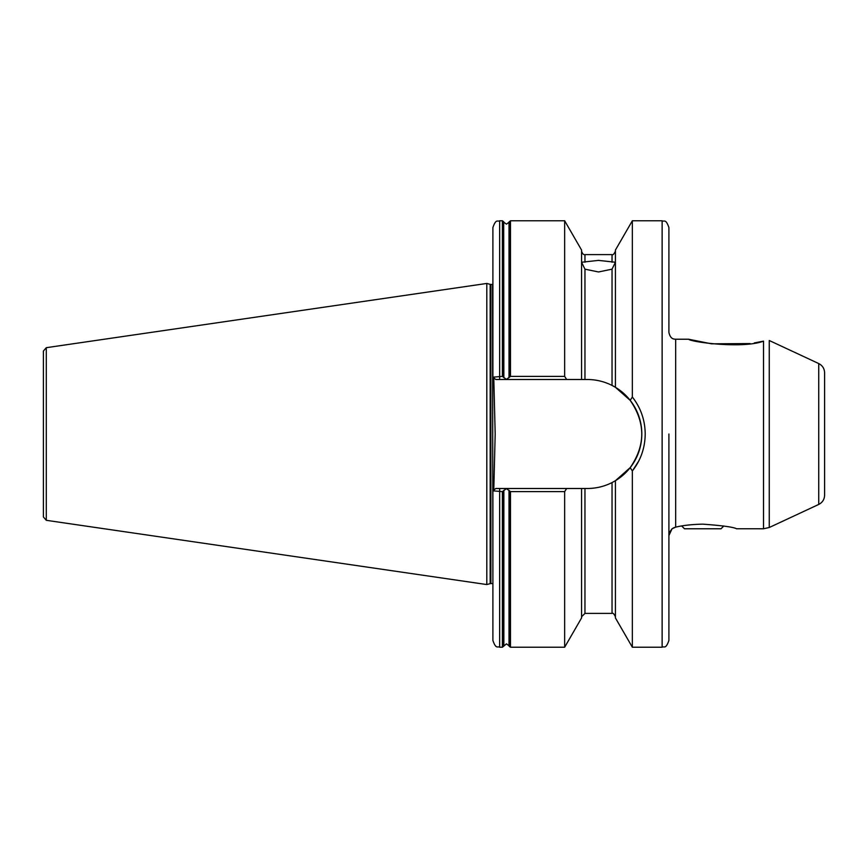 <?xml version="1.0" encoding="UTF-8"?>
<svg xmlns="http://www.w3.org/2000/svg" width="868" height="868" viewBox="0 0 868 868"><rect width="100%" height="100%" fill="white"/><g stroke="black" fill="none" stroke-linecap="round" stroke-linejoin="round"><path stroke-width="1.3" d="M566.685 379.5L499.664 379.5L499.664 220.765C497.657 222.056 496.116 218.28 492.894 227.535L492.894 377.168L502.388 376.386L506.435 379.381L510.482 376.386L564.656 376.386L566.685 379.5L587.332 379.5C596.023 379.533 604.258 381.508 612.038 385.425L615.423 387.302L615.423 250.071L632.349 220.765L632.349 397.034C640.779 407.83 645.065 420.145 645.206 434C645.043 447.91 640.758 460.224 632.349 470.966L630.19 467.646L615.423 480.698L612.038 482.575C604.345 486.471 596.11 488.445 587.332 488.5L566.685 488.5L564.656 491.613L510.482 491.613L506.435 488.619L502.388 491.613L492.894 490.832L492.894 640.465C496.116 649.72 497.657 645.944 499.664 647.235L502.388 647.235L502.388 491.613M584.956 269.167L581.571 262.244L598.497 260.389L615.423 262.244L612.038 269.167L598.497 271.966L584.956 269.167L584.956 379.5M754.292 342.936L763.525 341.135C742.889 349.023 691.058 342.079 688.584 339.225L711.521 343.826L750.093 343.576M824.6 372.773L824.6 495.227C824.426 499.425 822.473 502.496 818.741 504.427L818.741 363.573C822.473 365.504 824.426 368.575 824.6 372.773M668.903 227.535L668.903 332.455C670.584 339.757 674.382 339.008 675.673 339.225L675.673 527.147L672.038 528.775L668.903 535.545L668.903 434L668.903 640.465C665.68 649.72 664.139 645.944 662.132 647.235L662.132 220.765C664.139 222.056 665.68 218.28 668.903 227.535M490.17 284.357L490.876 284.444L490.876 583.556L490.17 583.643L490.17 284.357L486.807 283.445L486.807 584.555L46.297 520.312L43.4 516.959L43.4 434L43.4 498.308M46.297 520.312L46.297 347.688L43.4 351.041L43.4 434M634.823 400.398L634.041 399.269M493.784 490.116L495.183 434L493.784 377.884L492.894 377.168L495.802 379.5L499.664 379.5M675.64 527.158L673.926 527.711M673.915 527.711L672.277 528.612M702.744 524.153C722.143 525.541 733.417 527.082 736.596 528.775C733.503 527.093 722.219 525.552 702.744 524.153C691.948 524.391 682.921 525.39 675.673 527.147M736.509 528.753L763.525 528.775L763.525 341.135M669.716 532.041L672.038 528.775M509.017 377.699L509.017 222.251L510.482 220.765L564.656 220.765L564.656 376.386M564.656 220.765L581.571 250.071L581.571 379.5M615.423 480.698L615.423 617.929L632.349 647.235L662.132 647.235M632.349 470.966L632.349 647.235M564.656 491.613L564.656 647.235L510.482 647.235L509.19 646.291L509.19 490.778M581.571 488.5L581.571 617.929L564.656 647.235M615.423 387.302L630.19 400.354L632.349 397.034M632.566 470.695L638.707 461.082M499.664 647.235L499.664 488.5L495.802 488.5L566.685 488.5M587.332 488.5A54.5 54.5 0 0 0 612.038 482.575L612.038 613.394C612.895 612.721 614.023 613.85 615.423 616.779M614.381 481.306A54.5 54.5 0 0 0 612.038 385.425L612.038 269.167M630.19 467.646C645.608 445.262 645.608 422.825 630.19 400.354M495.802 488.5L492.894 490.832M723.814 525.986L721.026 528.775L684.472 528.775L681.684 525.986M509.017 490.301L509.017 645.749L506.435 643.85L502.388 647.235M490.876 284.444L492.547 284.444L492.894 583.578M769.254 340.527L769.254 527.505L763.525 528.775M584.956 488.5L584.956 613.394L581.571 616.779M581.571 251.221C582.558 253.912 583.687 255.04 584.956 254.606L584.956 262.223M584.956 254.606L612.038 254.606L612.038 262.223M499.664 220.765L502.388 220.765L502.388 376.386M503.852 377.699L503.679 221.709L503.679 377.222M509.19 221.709L509.19 377.222M510.482 220.765L510.482 376.386M503.679 490.778L503.679 646.291M503.852 490.301L503.852 645.749M510.482 491.613L510.482 647.235M509.017 222.251L506.435 224.15L503.852 222.251M46.297 347.688L486.807 283.445M632.349 220.765L662.132 220.765M818.741 363.573L769.319 340.527M675.673 339.225L688.584 339.225M584.956 613.394L612.038 613.394M612.038 254.606C612.819 255.311 613.947 254.183 615.423 251.221M818.741 504.427L769.254 527.505M503.679 221.709L502.388 220.765M509.017 645.749L509.19 646.291M490.17 583.643L486.807 584.555M490.876 583.556L492.547 583.556"/></g></svg>
